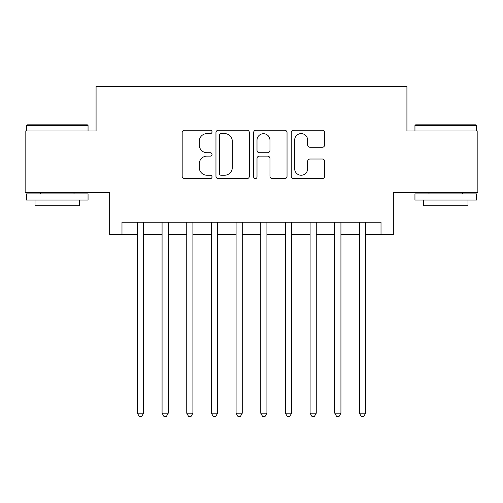 <?xml version="1.0" encoding="UTF-8"?>
<svg xmlns="http://www.w3.org/2000/svg" width="503" height="503" viewBox="0 0 503 503"><rect width="100%" height="100%" fill="white"/><g stroke="black" fill="none" stroke-linecap="round" stroke-linejoin="round"><path stroke-width="0.75" d="M212.027 131.899A1.698 1.698 0 0 0 210.336 130.208L184.607 130.208A2.421 2.421 0 0 0 182.18 132.629L182.18 176.213A2.421 2.421 0 0 0 184.607 178.64L210.336 178.64A1.698 1.698 0 0 0 212.027 176.943A1.698 1.698 0 0 0 210.336 175.245L207.003 175.245A7.746 7.746 0 0 1 199.257 167.499L199.257 163.865A7.746 7.746 0 0 1 207.003 156.119L210.336 156.119A1.698 1.698 0 0 0 212.027 154.421A1.698 1.698 0 0 0 210.336 152.73L207.003 152.73A7.746 7.746 0 0 1 199.257 144.977L199.257 141.343A7.746 7.746 0 0 1 207.003 133.597L210.336 133.597A1.698 1.698 0 0 0 212.027 131.899M322.272 147.278A2.421 2.421 0 0 0 324.693 144.858L324.693 132.629A2.421 2.421 0 0 0 322.272 130.208L293.695 130.208A2.421 2.421 0 0 0 291.275 132.629L291.275 176.213A2.421 2.421 0 0 0 293.695 178.64L322.272 178.64A2.421 2.421 0 0 0 324.693 176.213L324.693 161.444A2.421 2.421 0 0 0 322.272 159.023L310.043 159.023A2.421 2.421 0 0 0 307.622 161.444L307.622 168.769A6.476 6.476 0 0 1 301.14 175.245A6.476 6.476 0 0 1 294.664 168.769L294.664 140.073A6.476 6.476 0 0 1 301.14 133.597A6.476 6.476 0 0 1 307.622 140.073L307.622 144.858A2.421 2.421 0 0 0 310.043 147.278L322.272 147.278M121.984 234.599L121.984 222.263L381.016 222.263L381.016 234.599L393.352 234.599L393.352 192.662L477.85 192.662L477.85 130.987L406.921 130.987L406.921 86.579L96.079 86.579L96.079 130.987L25.15 130.987L25.15 192.662L109.648 192.662L109.648 234.599L137.401 234.599M249.381 132.629A2.421 2.421 0 0 0 246.96 130.208L218.384 130.208A2.421 2.421 0 0 0 215.963 132.629L215.963 176.213A2.421 2.421 0 0 0 218.384 178.64L246.96 178.64A2.421 2.421 0 0 0 249.381 176.213L249.381 132.629M256.04 130.208L284.616 130.208A2.421 2.421 0 0 1 287.037 132.629L287.037 176.213A2.421 2.421 0 0 1 284.616 178.64L272.387 178.64A2.421 2.421 0 0 1 269.966 176.213L269.966 158.539A2.421 2.421 0 0 0 267.546 156.119L259.429 156.119A2.421 2.421 0 0 0 257.008 158.539L257.008 176.943A1.698 1.698 0 0 1 255.317 178.64A1.698 1.698 0 0 1 253.619 176.943L253.619 132.629A2.421 2.421 0 0 1 256.04 130.208M143.569 234.599L162.073 234.599M168.235 234.599L186.739 234.599M192.907 234.599L211.411 234.599M217.579 234.599L236.083 234.599M242.251 234.599L260.749 234.599M266.917 234.599L285.421 234.599M291.589 234.599L310.093 234.599M316.261 234.599L334.765 234.599M340.927 234.599L359.431 234.599M365.599 234.599L381.016 234.599M221.05 133.597A1.698 1.698 0 0 0 219.352 135.294L219.352 173.554A1.698 1.698 0 0 0 221.05 175.245L224.558 175.245A7.746 7.746 0 0 0 232.311 167.499L232.311 141.343A7.746 7.746 0 0 0 224.558 133.597L221.05 133.597M269.966 140.199A6.476 6.476 0 0 0 263.484 133.716A6.476 6.476 0 0 0 257.008 140.199L257.008 150.303A2.421 2.421 0 0 0 259.429 152.73L267.546 152.73A2.421 2.421 0 0 0 269.966 150.303L269.966 140.199M143.569 222.263L143.569 413.215L137.401 413.215L137.401 222.263M143.569 413.215L141.72 416.421L139.249 416.421L137.401 413.215M27.124 124.819L87.321 124.819L88.056 125.555L26.382 125.555L27.124 124.819M57.223 200.062L26.382 200.062L26.382 193.894L88.056 193.894L88.056 200.062L57.223 200.062M79.424 200.062L79.424 205.74L35.015 205.74L35.015 200.062M415.679 124.819L475.876 124.819L476.618 125.555L414.944 125.555L415.679 124.819M445.777 200.062L414.944 200.062L414.944 193.894L476.618 193.894L476.618 200.062L445.777 200.062M467.985 200.062L467.985 205.74L423.576 205.74L423.576 200.062M168.235 222.263L168.235 413.215L162.073 413.215L162.073 222.263M168.235 413.215L166.386 416.421L163.921 416.421L162.073 413.215M192.907 222.263L192.907 413.215L186.739 413.215L186.739 222.263M192.907 413.215L191.058 416.421L188.594 416.421L186.739 413.215M217.579 222.263L217.579 413.215L211.411 413.215L211.411 222.263M217.579 413.215L215.73 416.421L213.259 416.421L211.411 413.215M242.251 222.263L242.251 413.215L236.083 413.215L236.083 222.263M242.251 413.215L240.396 416.421L237.932 416.421L236.083 413.215M266.917 222.263L266.917 413.215L260.749 413.215L260.749 222.263M266.917 413.215L265.068 416.421L262.604 416.421L260.749 413.215M291.589 222.263L291.589 413.215L285.421 413.215L285.421 222.263M291.589 413.215L289.741 416.421L287.27 416.421L285.421 413.215M316.261 222.263L316.261 413.215L310.093 413.215L310.093 222.263M316.261 413.215L314.406 416.421L311.942 416.421L310.093 413.215M340.927 222.263L340.927 413.215L334.765 413.215L334.765 222.263M340.927 413.215L339.079 416.421L336.614 416.421L334.765 413.215M365.599 222.263L365.599 413.215L359.431 413.215L359.431 222.263M365.599 413.215L363.751 416.421L361.28 416.421L359.431 413.215M26.382 130.987L26.382 125.555M40.447 193.894L40.447 192.662M73.998 193.894L73.998 192.662M88.056 130.987L88.056 125.555M414.944 130.987L414.944 125.555M429.002 193.894L429.002 192.662M462.553 193.894L462.553 192.662M476.618 130.987L476.618 125.555"/></g></svg>
